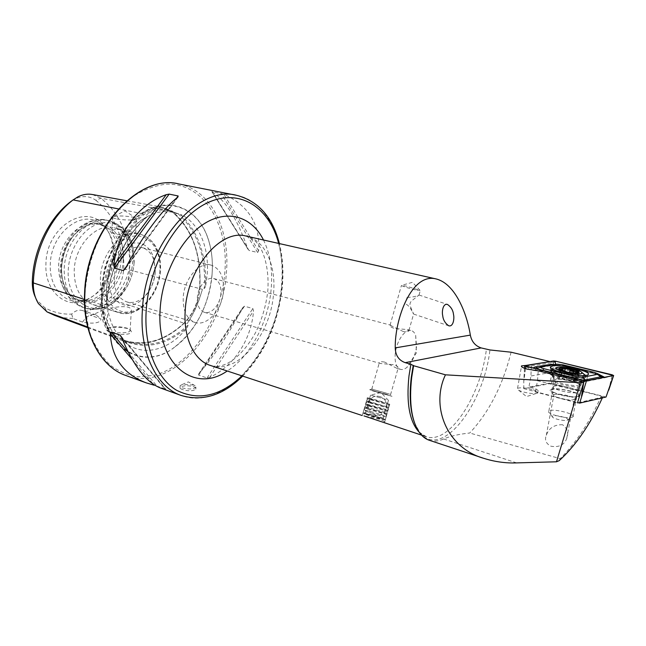 <?xml version="1.0" encoding="UTF-8"?>
<svg xmlns="http://www.w3.org/2000/svg" width="646" height="646" viewBox="0 0 646 646"><rect width="100%" height="100%" fill="white"/><g stroke="black" fill="none" stroke-linecap="round" stroke-linejoin="round"><path stroke-width="0.48" stroke-dasharray="3.23 2.42" d="M72.094 200.631L74.984 198.944C82.518 195.439 89.455 195.867 95.786 200.228L100.921 198.217L172.45 211.508L172.708 212.316L175.47 212.825L165.077 208.537C158.755 207.406 153.207 208.9 148.459 213.027L146.658 215.15L146.65 216.434L147.668 216.402L146.271 217.177C125.082 228.466 107.648 259.635 106.437 289.731L106.695 302.651C109.134 269.915 125.041 236.024 146.271 217.177M175.47 212.825L180.355 214.359C198.298 231.381 206.712 255.396 205.581 286.412L207.196 274.477C209.377 247.491 198.863 222.321 180.355 214.359M126.753 200.761L163.632 207.463L172.45 211.508C192.621 229.047 201.722 254.685 199.743 288.423C198.411 302.514 193.235 314.118 184.207 323.234C164.673 341.476 144.09 347.273 122.482 340.628L114.883 337.107C105.306 331.083 100.655 320.303 100.929 304.767C102.407 269.794 119.841 232.77 143.121 213.826L143.937 214.609L146.658 215.15M205.581 286.412L204.419 288.479L203.813 288.011L202.497 289.368L201.334 292.662C198.152 303.337 193.921 312.834 188.64 321.151L187.195 323.711L187.283 325.132L188.091 325.14L187.429 327.175C166.426 345.545 144.882 349.962 122.805 340.426C140.909 358.272 169.486 350.964 187.429 327.175M122.805 340.426L121.149 338.746L115.311 335.734C106.768 329.573 102.964 320.747 103.909 309.256L104.733 305.687L106.017 304.218L106.824 304.476L106.695 302.651M410.541 306.818L413.618 313.972C412.382 313.132 410.412 305.38 404.937 303.733L407.061 297.483C413.133 297.063 417.122 296.248 419.028 295.036L411.777 300.753C409.895 302.498 409.483 304.516 410.541 306.818M407.061 297.483L404.937 303.733M386.486 394.302L369.682 389.683L392.025 396.321L386.486 394.302M385.896 393.018L371.773 389.126L385.896 393.018M379.921 421.386L384.588 422.371C385.379 421.862 383.635 420.821 379.355 419.246L363.997 415.911M384.548 362.051C380.801 361.421 379.04 361.712 379.275 362.907L380.292 363.496L393.987 364.732C397.548 366.225 398.905 367.445 398.073 368.373L396.87 368.317L384.548 362.051M415.37 289.925C408.337 288.164 403.685 286.687 401.408 285.508L406.269 286.097L420.045 290.361L415.37 289.925M403.451 331.6L390.063 325.18C389.263 325.955 390.636 327.038 394.173 328.41L407.569 329.605L408.926 330.381C409.104 331.737 407.279 332.141 403.451 331.6M531.941 389.433C524.899 387.697 520.095 387.342 517.527 388.375L517.446 389.247C518.157 390.119 520.087 391.016 523.228 391.928C528.283 393.261 532.554 393.794 536.035 393.527L537.738 393.018C538.538 392.017 536.608 390.822 531.941 389.433M549.924 361.574L553.38 362.414L531.311 365.999L526.11 365.402M531.311 365.999L530.955 375.98L528.937 387.059L532.231 387.85C536.899 389.231 538.837 390.426 538.037 391.419L535.429 391.993L577.484 402.878M570.539 391.056C558.847 388.311 552.015 388.004 550.037 390.136C550.36 391.508 553.339 393.01 558.984 394.649C567.277 396.773 573.688 397.476 578.21 396.749C581.376 395.449 578.824 393.551 570.539 391.056M568.052 395.74C561.108 394.028 556.4 393.664 553.929 394.658L553.679 395.126C553.921 396.103 556.012 397.169 559.953 398.324C565.726 399.809 570.2 400.302 573.365 399.785L574.173 399.438C574.972 398.421 572.929 397.185 568.052 395.74M193.509 384.984L182.447 384.386L180.153 385.638C179.814 386.461 180.605 387.229 182.527 387.939C188.81 389.481 193.275 389.272 195.932 387.317L195.108 385.727L193.509 384.984M182.414 389.538C180.492 388.844 179.693 388.141 180.032 387.43C182.681 385.565 187.13 385.274 193.396 386.566C195.358 387.309 196.158 388.157 195.803 389.11C193.138 391.177 188.672 391.323 182.414 389.538M115.771 218.687C113.325 218.09 112.291 217.516 112.662 216.967L113.623 216.491C119.017 215.586 125.566 215.845 133.262 217.258L136.387 218.429L136.476 219.002C135.733 220.472 122.134 220.278 115.771 218.687M132.422 232.302L126.454 230.8C118.743 228.829 113.898 228.942 111.936 231.147C111.524 232.334 112.541 233.279 114.98 233.989C121.335 235.386 135.014 232.794 135.676 233.117L132.422 232.302M109.586 331.923C106.251 330.687 105.443 329.605 107.163 328.685C112.695 326.828 119.421 326.763 127.343 328.483L130.799 330.599C134.707 335.339 117.096 335.468 109.586 331.923M109.917 331.463C107.551 330.647 106.558 329.791 106.937 328.895L107.922 328.055C113.236 326.303 119.615 326.335 127.06 328.144L130.064 329.84L130.145 330.76C129.361 333.166 116.086 333.651 109.917 331.463M111.023 310.177L107.971 308.748C108.722 308.368 121.989 305.461 128.231 307.213C130.694 308.077 131.711 309.232 131.283 310.686C130.387 314.772 117.217 312.551 111.023 310.177M212.082 273.969C210.055 302.651 195.375 332.028 175.098 346.773C141.991 373.832 98.014 346.062 101.616 290.716C103.198 256.292 123.58 221.328 147.845 209.692C172.127 197.862 196.174 209.32 206.357 233.949C211.234 245.892 213.14 259.232 212.082 273.969M395.287 353.265C394.496 362.245 396.232 367.614 400.472 369.367C402.45 369.9 404.566 369.27 406.81 367.469C411.873 362.858 415.103 355.994 416.508 346.886L415.685 335.452C414.684 332.755 413.198 331.123 411.227 330.566C405.284 328.531 396.579 340.757 395.287 353.265M223.54 290.595C222.499 309.135 207.309 326.642 195.181 322.475C186.856 319.245 182.866 310.936 183.222 297.54C184.102 278.789 199.364 261.436 211.072 265.126C219.931 268.365 224.089 276.851 223.54 290.595M220.932 293.47C220.318 304.403 211.412 314.699 204.378 312.317C199.444 310.427 197.103 305.518 197.345 297.596C197.902 286.59 206.841 276.351 213.729 278.563C218.841 280.461 221.247 285.427 220.932 293.47M155.25 272.127C154.378 282.31 150.591 290.603 143.88 297.015C138.357 301.827 132.688 303.467 126.891 301.932C118.315 298.662 114.076 290.66 114.164 277.917C114.681 260.08 129.886 243.857 141.942 247.596C147.708 249.259 151.721 253.579 153.99 260.556L155.25 272.127M155.266 271.021C154.289 282.544 149.993 291.944 142.386 299.211C127.617 313.706 106.695 301.48 108.48 277.554C110.264 261.283 117.055 250.131 128.861 244.107C140.723 240.49 149.048 245.092 153.837 257.899L155.266 271.021M134.093 262.898C133.076 276.189 128.247 287.308 119.623 296.256C111.152 304.314 102.238 307.092 92.887 304.597C80.516 299.841 74.298 288.504 74.217 270.577C74.702 245.302 96.65 222.547 114.164 227.804C123.467 230.477 129.676 237.453 132.793 248.718L134.093 262.898M123.168 259.668C122.748 293.542 84.61 317.872 67.983 292.178C63.405 285.411 61.257 277.11 61.532 267.291C63.365 247.402 71.666 233.521 86.419 225.64C106.154 216.152 125.154 235.112 123.168 259.668M121.133 259.426C120.422 284.2 98.442 306.971 79.967 300.576C74.976 298.993 70.794 295.803 67.41 291.007C62.961 284.426 60.869 276.359 61.136 266.814C62.92 247.499 70.979 234.014 85.329 226.35C90.69 223.976 95.923 223.403 101.01 224.606C114.641 229.314 121.343 240.918 121.133 259.426M118.622 258.755C117.863 280.259 101.188 301.101 84.142 300.786L77.463 299.792C65.052 295.036 58.762 283.796 58.608 266.087C58.988 241.12 80.879 218.728 98.467 223.992L104.7 226.576C114.399 233.222 119.042 243.946 118.622 258.755M114.197 256.874C112.041 277.877 102.843 292.129 86.604 299.615L77.609 301.286C62.145 301.811 49.258 285.306 50.299 264.529C50.558 234.022 80.621 209.651 99.355 222.781L106.21 228.845C112 236.323 114.665 245.666 114.197 256.874M113.252 256.002C112.428 275.648 99.896 295.384 84.255 300.875C64.85 308.853 44.477 290.652 45.923 264.004C46.124 226.157 87.614 201.81 104.846 226.56C110.934 234.433 113.736 244.245 113.252 256.002M212.251 191.87C225.834 200.825 237.599 219.624 247.563 248.274L249.073 250.478L257.649 252.497L258.658 250.874C260.314 224.469 248.67 205.557 223.718 194.139L211.848 191.604L247.563 248.274M562.545 424.713C554.284 424.567 548.874 428.08 546.314 435.259C544.441 439.966 545.975 443.616 550.909 446.216C558.887 447.605 564.144 445.054 566.695 438.553C568.803 433.07 567.422 428.459 562.545 424.713M511.107 352.207C502.709 385.5 488.917 412.439 469.715 433.022C459.201 434.096 450.504 436.082 443.632 438.973L516.655 462.899M429.267 440.257C433.741 441.686 438.537 441.258 443.632 438.973M553.38 362.414L552.564 372.169L530.955 375.98M552.564 372.169L549.633 383.094L528.937 387.059M602.338 397.879L602.686 397.096L578.178 402.716M602.686 397.096L601.289 396.151L549.633 383.094M601.289 396.151C589.984 421.749 576.28 442.583 560.179 458.66L469.715 433.022M560.179 458.66L559.283 460.606M242.63 307.859C228.296 334.725 213.705 356.665 198.855 373.687L198.645 375.108L207.051 377.967L209.732 377.377C234.361 365.87 251.431 339.174 253.531 310.904L252.869 308.546L244.438 306.204L242.759 307.617L198.855 373.687M160.515 388.02L165.433 389.013L154.192 385.226M35.53 297.588L36.975 300.18L44.784 307.722C53.287 312.373 62.25 314.505 71.674 314.093C75.154 310.702 78.739 309.515 82.422 310.532L84.909 311.848C94.171 309.046 102.779 304.161 110.732 297.2L115.416 300.721C107.785 307.448 99.557 312.333 90.706 315.385L84.909 311.848M95.786 200.228C115.521 216.039 124.823 239.036 123.677 269.229C122.78 280.663 118.46 289.989 110.732 297.2M71.674 314.093L72.909 318.478L82.615 322.112C93.097 324.34 101.818 322.734 100.784 318.849L90.706 315.385M72.909 318.478L63.639 317.751L54.611 315.361M92.451 194.519L100.921 198.217C121.303 214.706 130.872 238.608 129.62 269.931C128.619 282.512 123.887 292.775 115.416 300.721L184.207 323.234L184.546 322.839C165.182 340.926 144.793 346.676 123.378 340.103L118.396 337.551M163.632 207.463C156.72 206.252 149.88 208.367 143.121 213.826L118.363 208.9M82.615 322.112C86.443 316.104 90.916 313.698 96.02 314.877L100.784 318.849M535.429 391.993L537.496 380.728L581.15 391.759M537.496 380.728L538.255 370.844M577.298 396.491L578.493 396.03C582.45 393.632 559.807 387.665 553.259 389.304L551.942 389.804C547.84 392.122 570.806 398.235 577.298 396.491M606.037 397.024L551.644 383.304L552.492 376.23L555.851 361.235M551.644 383.304L523.825 388.658L523.777 381.463L525.569 368.648M523.825 388.658L577.589 402.563M604.591 377.28L605.157 377.7L613.417 375.52M603.235 377.547L605.157 377.7L582.417 382.149L586.342 380.906M554.688 364.602L556.19 365.022L555.915 364.401M604.341 377.805L595.119 373.808L563.514 366.161L556.82 365.709L556.19 365.022L564.556 365.749L598.172 373.969M536.067 368.834L535.284 370.029L542.495 370.885L574.916 378.895L574.084 379.614L582.417 382.149L573.842 379.372L541.348 371.329L532.005 370.045L525.497 366.209M535.284 370.029L532.005 370.045L532.885 368.05M557.466 365.596L553.993 365.151L557.078 364.207M575.166 378.483L574.916 378.895L581.069 380.995L583.007 380.413M581.893 382.125L581.069 380.995M559.081 376.86L561.156 376.755L560.776 376.012L572.291 378.039C572.227 378.451 573.277 378.903 575.424 379.38L577.193 380.171L573.979 380.332L574.31 381.148L562.731 379.049C562.811 378.629 561.778 378.176 559.63 377.7L557.894 376.917L559.081 376.86L560.429 369.698M554.05 386.219L553.444 386.518C549.552 388.722 572.372 394.44 577.088 392.397L577.863 391.839C579.559 389.32 558.54 384.394 554.05 386.219M572.348 417.163L572.865 416.872C576.66 414.32 554.341 408.474 549.471 410.695L548.567 411.672C548.252 414.409 566.663 418.931 571.791 417.34L572.348 417.163M567.39 420.158C571.371 418.745 556.149 414.425 552.766 415.984L552.193 416.63C552.039 418.414 563.748 421.305 567.027 420.271L567.39 420.158M552.12 368.914L551.676 369.149C546.209 371.951 578.42 379.767 584.953 377.135L585.639 376.812L585.744 375.471M584.202 374.325C581.885 373.057 578.38 371.846 573.68 370.699M570.119 369.916C563.344 368.608 557.999 368.131 554.074 368.478L552.548 368.769M569.95 370.836C561.762 369.294 555.899 368.914 552.37 369.698L551.183 370.416C548.252 373.574 578.703 380.583 584.767 378.08L585.454 377.757C586.721 376.061 582.732 374.018 573.511 371.62M366.048 414.579C371.232 416.484 382.86 419.73 384.523 419.73L382.093 418.438C376.481 416.395 364.239 413.028 363.496 413.335L366.048 414.579M365.741 413.828C371.24 415.838 383.571 419.278 385.323 419.286L382.739 417.922C376.973 415.822 364.457 412.366 363.149 412.511L365.741 413.828M366.46 411.324C372.136 413.383 384.919 416.928 386.179 416.791L383.449 415.451C377.74 413.392 365.394 409.968 363.908 410.024L366.46 411.324M367.816 409.168L385.815 414.199L383.433 412.996C378.176 411.114 366.799 407.957 365.45 407.997L367.816 409.168M367.356 408.175C372.863 410.153 385.194 413.602 386.93 413.658L384.338 412.35C378.613 410.315 366.258 406.875 364.796 406.915L367.356 408.175M368.713 406.027L386.881 411.074L366.339 404.88L368.713 406.027M368.26 405.034L388.012 410.533L385.218 409.249L365.684 403.807L368.26 405.034M369.609 402.886L387.77 407.941L367.227 401.772L369.609 402.886M369.157 401.893L388.9 407.4L366.573 400.69L369.157 401.893M370.505 399.745L388.666 404.816L368.115 398.655L370.505 399.745M370.053 398.752L389.756 404.267L386.994 403.047L367.421 397.573L370.053 398.752M372.338 390.782L392.13 396.329L372.338 390.782M374.502 389.877L390.168 394.278L374.502 389.877M386.211 399.494L370.554 395.102L386.211 399.494M380.882 418.148L365.2 413.811L367.283 414.877L383.046 419.246L380.882 418.148M148.459 213.027C156.808 209.764 164.795 209.134 172.417 211.145M123.677 269.229L129.62 269.931L199.808 288.657C201.77 255.162 192.742 229.71 172.716 212.316L164.1 208.359C157.309 207.164 150.591 209.247 143.953 214.609C120.875 233.424 103.586 270.157 102.116 304.847L104.733 305.687M87.662 326.997L114.883 337.107L115.779 336.582C106.396 330.663 101.842 320.085 102.116 304.847L84.448 299.437M201.334 292.662C198.508 303.031 194.276 312.535 188.64 321.151M115.311 335.734C109.772 328.709 105.968 319.883 103.909 309.256M241.975 375.867C264.577 352.571 277.869 322.927 281.842 286.937C283.239 271.401 282.181 256.898 278.668 243.429M236.662 195.334C268.106 201.277 285.928 242.25 281.47 286.218C277.069 349.696 225.05 411.986 181.211 395.481M210.305 365.418C237.373 375.173 270.698 335.209 273.524 293.865C276.318 265.619 265.143 240.126 246.142 236.089L254.467 240.36C256.276 242.177 256.478 241.879 260.096 247.2C266.007 257.77 268.914 273.226 267.856 290.191C266.233 305.219 262.09 319.447 255.412 332.884C245.488 350.665 233.997 360.686 225.454 364.263C219.834 366.613 214.787 366.993 210.305 365.418M263.503 240.005C270.206 253.886 272.765 270.165 271.183 288.851C268.397 322.168 250.43 356.479 227.206 370.99M212.106 274.065C210.087 302.627 195.472 331.882 175.284 346.563C142.322 373.485 98.58 345.82 102.173 290.757C103.756 256.494 124.032 221.699 148.168 210.103C172.329 198.322 196.271 209.716 206.405 234.232C211.258 246.118 213.156 259.401 212.106 274.065M178.894 183.965C211.105 190.045 230.194 229.75 226.423 272.127C223.08 333.376 170.746 392.445 125.825 375.496M85.022 293.236C86.855 269.293 93.694 247.095 105.548 226.641C114.011 214.222 123.475 203.991 133.932 195.94C144.672 189.367 155.42 185.442 166.192 184.167C204.079 182.576 228.87 224.881 224.856 272.031C221.271 319.197 190.618 366.007 154.144 375.278L138.809 376.788C128.699 375.528 119.292 371.749 110.579 365.442C102.512 357.723 95.947 347.847 90.892 335.823C86.895 322.766 84.941 308.57 85.022 293.236M159.974 269.818C158.981 295.303 136.968 318.987 118.703 312.64C106.445 307.9 100.332 296.385 100.388 278.103C101.059 252.311 123.071 228.942 140.44 234.199C153.893 238.907 160.402 250.777 159.974 269.818M159.974 270.367C158.827 289.981 145.342 309.151 130.306 311.768C115.263 314.699 102.116 299.268 103.247 278.289C104.151 257.334 119.316 237.252 134.586 235.984C149.88 234.393 161.339 250.729 159.974 270.367M134.215 261.808C133.108 276.367 127.819 288.552 118.355 298.363C98.119 320.343 66.037 304.573 68.258 270.198C69.025 249.558 82.373 229.104 97.942 223.984C113.518 218.711 128.409 228.845 132.793 246.263L134.215 261.808M132.688 260.936C131.792 289.384 106.655 315.652 85.498 308.247C71.44 302.804 64.334 289.917 64.18 269.576C64.665 240.796 89.721 214.948 109.707 220.875C125.348 226.245 133.011 239.601 132.688 260.936M130.129 260.257C129.257 288.649 104.119 314.844 82.954 307.439C68.88 301.997 61.766 289.125 61.604 268.833C62.064 240.102 87.105 214.327 107.107 220.254C122.764 225.624 130.435 238.963 130.129 260.257M419.181 432.198L426.231 436.664C448.865 444.949 480.438 396.733 486.341 349.833L486.414 349.308M414.49 422.702L419.625 432.231C440.612 460.55 483.224 406.391 489.894 350.39L489.951 349.954M44.784 307.722L47.069 311.913M106.598 304.75C108.488 270.827 125.203 235.225 147.498 216.37M188.091 325.14C168.897 342.695 148.798 348.226 127.779 341.734L121.117 338.738M202.497 289.368L199.808 288.657C198.5 302.498 193.42 313.891 184.554 322.847L187.195 323.711M178.191 213.85C197.313 231.09 206.058 255.969 204.419 288.479M177.876 197.078L125.413 268.583M176.519 198.201L126.729 266.039M249.073 250.478L212.163 191.515M257.649 252.497L221.037 193.267M258.658 250.874L223.718 194.139M198.645 375.108L244.438 306.204M207.051 377.967L252.869 308.546M209.732 377.377L253.531 310.904M121.642 337.527L165.214 389.199M121.198 336.534L165.433 389.013M128.215 352.199L156.921 385.953M132.05 359.265L153.433 384.338M579.204 386.574L580.391 386.138C584.331 383.861 561.632 378.007 555.092 379.541L553.775 380.018C549.689 382.214 572.719 388.214 579.204 386.574M552.273 372.298C549.641 372.815 549.383 373.8 551.514 375.245C555.738 378.201 571.645 381.859 580.391 381.843L584.509 381.56C595.685 379.573 562.262 370.126 552.273 372.298M585.946 380.672L586.875 380.26C592.261 377.216 560.914 369.262 551.878 371.264L550.021 371.894C544.408 374.769 575.852 382.916 585.09 380.874M552.492 376.23L553.565 360.993M608.71 390.2L612.238 374.793M524.479 368.268L523.777 381.463L524.851 365.604M524.883 365.967L526.377 367.138L525.925 366.33M586.213 380.93L584.388 381.471L584.016 380.664M564.556 365.749L563.764 366.403L562.868 364.82M596.096 373.372L595.337 374.042L594.546 372.467M541.348 371.329L542.753 370.481M540.686 367.001L541.162 366.847M552.072 365.038L553.993 365.151L537.617 367.905M601.741 376.788L595.337 374.042L563.764 366.403C561.164 366.064 563.74 365.911 557.102 365.741M603.348 377.813L601.781 377.837M588.11 380.849L586.52 380.874M533.273 370.392L541.614 371.571L573.842 379.372M578.38 385.161L578.453 385.137C584.21 383.28 560.623 377.167 555.479 379.121L554.639 379.662C552.653 382.012 574.052 387.002 578.38 385.161M574.237 380.825L575.699 373.178M575.424 379.38L576.725 372.54M572.291 378.039L573.244 373.017M576.03 380.228L577.508 372.476M571.258 380.744L572.744 372.952M566.292 379.985L567.769 372.185M562.731 379.049L564.192 371.288M559.63 377.7L561.083 369.956M560.914 376.287L562.359 368.591M563.869 376.368L564.79 371.49M568.755 377.119L569.627 372.516M177.198 213.705L172.805 212.389C142.524 205.024 108.455 246.102 106.606 290.159C106.081 312.163 111.282 328.709 122.191 339.812M165.077 208.537L172.506 212.203C192.468 229.483 201.487 254.912 199.557 288.496C198.241 302.457 193.122 313.924 184.207 322.911C165.255 340.539 145.382 346.409 124.589 340.523L121.149 338.746M242.678 376.101C265.159 352.441 278.369 322.653 282.31 286.751C283.707 271.425 282.738 257.035 279.395 243.59M413.723 314.118L448.59 325.745M371.878 389.142L369.811 389.7M362.293 415.515L367.421 397.573M371.773 389.126L379.275 362.907M390.063 325.18L401.408 285.508M420.045 290.361L412.479 282.334L401.311 285.387M536.035 393.527L526.538 396.571L517.446 389.247M517.527 388.375L521.459 366.581M553.679 395.126L550.037 390.136M195.108 385.727L188.382 381.899L182.447 384.386M180.032 387.43L180.153 385.638M136.387 218.429L124.977 210.887L113.623 216.491M112.662 216.967L111.936 231.147M107.922 328.055L107.163 328.685M107.971 308.748L106.937 328.895M175.098 346.773L175.284 346.563C196.675 329.202 208.933 305.09 212.074 274.211C213.148 259.595 211.258 246.271 206.405 234.232L206.357 233.949M415.685 335.452L416.404 352.894L406.81 367.469M195.181 322.475L126.891 301.932M143.88 297.015L142.386 299.211M92.887 304.597L118.703 312.64C137.848 318.995 159.433 295.367 160.515 270.181C161.08 251.205 154.386 239.214 140.44 234.199L135.563 233.012M119.623 296.256L118.355 298.363C109.198 307.835 98.249 311.13 85.498 308.247L82.954 307.439C67.241 300.519 59.674 287.325 60.248 267.848C61.854 241.37 80.928 215.441 107.107 220.254L109.707 220.875C122.118 224.97 129.814 233.432 132.793 246.263L132.793 248.718M67.41 291.007L67.983 292.178M79.967 300.576L77.463 299.792M84.142 300.786L77.609 301.286M86.604 299.615L84.255 300.875M421.515 435.105L426.231 436.664C425.875 437.164 423.671 435.687 419.625 432.231L420.078 433.418M204.378 312.317L380.292 363.496M396.87 368.317L400.472 369.367M546.314 435.259L553.929 394.658M566.687 438.553L574.173 399.438M213.729 278.563L390.919 325.221M407.569 329.605L411.227 330.566M87.848 327.732L122.482 340.628M106.21 228.845L104.846 226.56M104.7 226.576L99.355 222.781M101.01 224.606L98.467 223.992M85.329 226.35L86.419 225.64M126.454 230.8L114.164 227.804M153.99 260.556L153.837 257.899M211.072 265.126L141.942 247.596M106.824 304.476C108.819 270.642 125.51 235.201 147.668 216.402M36.975 300.18L38.469 303.628M74.984 198.944L78.069 196.755M96.02 314.877L82.422 310.532M131.283 310.686L130.145 330.76M130.064 329.84L130.799 330.599M136.476 219.002L135.676 233.117M178.207 196.78L125.041 269.253M248.016 249.34L211.848 191.604M198.726 373.84L242.759 307.617M120.705 335.718L165.772 389.207M195.803 389.11L195.932 387.317M573.365 399.785L578.21 396.749M537.738 393.018L538.037 391.419M408.926 330.381L413.618 313.972M419.028 295.036L420.312 290.53M390.547 394.698L398.073 368.373M384.588 422.371L389.756 404.267M390.628 394.706L390.168 394.278M419.052 295.044L447.476 304.436M578.493 396.03L580.391 386.138L582.369 382.182L580.391 381.843L586.156 380.93M550.788 367.776L550.021 371.894C549.245 372.895 549.746 374.018 551.514 375.245L551.288 374.841C551.482 375.504 552.968 373.986 553.775 380.018L551.942 389.804M587.917 374.825L586.326 380.817M557.256 364.183L554.268 365.119L556.82 365.717M584.872 378.039L578.453 385.137L577.233 388.214L577.863 391.839M551.183 370.416L554.639 379.662L555.189 383.11L553.921 386.268M574.391 381.108L575.909 373.154M577.193 380.171L578.711 372.233M572.865 416.872L577.605 392.138M558.071 367.235L554.074 368.478M585.454 377.757L585.639 376.812M551.498 370.077L551.676 369.149M567.027 420.271L571.791 417.34M552.193 416.63L548.567 411.672M548.858 411.026L553.444 386.518M573.979 380.332L575.344 373.186M557.894 376.917L559.363 369.1M561.156 376.755L562.343 370.433M560.776 376.012L562.206 368.382M384.523 419.73L385.323 419.286M385.468 419.294L386.179 416.791M385.985 414.207L386.219 416.791M385.815 414.199L386.93 413.658M386.881 411.074L387.115 413.658M386.72 411.066L387.842 410.517M387.77 407.941L388.012 410.533M387.624 407.933L388.747 407.384M388.666 404.816L388.9 407.4M388.529 404.8L389.651 404.259M388.512 400.439L380.97 392.542L370.683 395.118M365.2 413.811L370.554 395.102M383.046 419.246L388.424 400.439M372.492 389.029L369.819 389.7M368.002 398.655L367.34 397.573M368.115 398.655L366.573 400.69M367.106 401.764L366.444 400.69M367.227 401.772L365.684 403.807M366.209 404.88L365.547 403.807M366.339 404.88L364.796 406.915M365.313 407.997L364.651 406.915M365.45 407.997L363.908 410.024M363.149 412.511L363.86 410.024M363.496 413.335L363.052 412.519M380.131 396.709L379.428 396.507C368.47 393.325 363.23 411.203 374.147 414.57C385.412 419.036 391.759 400.068 380.131 396.709"/><path stroke-width="0.97" d="M442.72 315.668C443.14 319.891 445.151 323.266 448.736 325.794C453.492 327.07 454.477 318.042 453.516 314.602C453.121 310.387 451.102 306.995 447.476 304.436C442.752 303.16 441.743 312.188 442.72 315.668M363.997 415.911L421.515 435.105M526.11 365.402L521.588 365.87C520.797 366.742 522.719 367.849 527.362 369.173L538.255 370.844L583.766 382.117L580.439 382.779L445.457 374.817L413.593 365.709L411.655 377.684C408.87 403.403 411.68 421.983 420.078 433.418C422.767 436.833 425.827 439.11 429.267 440.257L483.862 458.361C494.779 461.801 505.713 463.311 516.655 462.899L556.472 461.793L559.283 460.606C575.941 445.28 590.291 424.374 602.338 397.879M113.858 265.417C117.015 232.633 138.801 204.193 166.232 194.664L169.163 194.107L178.159 195.964L177.876 197.078C162.372 209.143 140.465 238.681 125.413 268.583L123.402 270.577L114.471 268.114L113.858 265.417L166.232 194.664M413.593 365.709L410.88 364.279L405.228 362.664C398.792 360.347 395.465 355.413 395.239 347.887C394.714 318.704 411.736 272.499 436.115 278.943C455.567 283.683 467.171 314.537 470.328 335.113C471.653 341.613 475.254 345.885 481.141 347.919L489.951 349.954L511.107 352.207L549.924 361.574M578.178 402.716L577.484 402.878L583.766 382.117M556.472 461.793L580.439 382.779M153.433 384.338L154.192 385.226L146.246 382.868C123.741 374.333 111.758 357.973 110.296 333.772L111.128 332.109L119.898 334.999L121.642 337.527C133.213 365.499 146.174 382.327 160.515 388.02L181.211 395.481C156.816 387.325 139.56 353.209 142.314 311.13C144.849 244.979 197.878 184.465 236.662 195.334L178.894 183.965C138.454 173.168 86.12 230.331 84.586 293.397M35.53 297.588C33.229 292.816 32.155 287.422 32.324 281.406C33.108 250.559 48.805 218.275 70.479 201.802L73.111 199.897L118.363 208.9M72.094 200.631L70.479 201.802M87.848 327.732L54.611 315.361L47.069 311.913L38.469 303.628C34.86 297.83 33.148 290.926 33.342 282.924C34.173 250.745 50.558 217.032 73.111 199.897L78.069 196.755C82.906 194.398 87.703 193.647 92.451 194.519L126.753 200.761M445.457 374.817C430.389 406.197 446.749 447.977 483.862 458.361M586.318 375.383L587.917 374.825C593.294 371.87 561.907 364.005 552.871 365.927L551.022 366.54C545.361 369.35 577.395 377.474 586.318 375.383M562.868 364.82L557.256 364.183L541.162 366.847C539.886 367.235 540.791 367.857 543.875 368.704L576.256 376.658L582.296 377.288L597.615 374.349L598.075 373.889L594.546 372.467L562.868 364.82M555.851 361.235L553.565 360.993L524.851 365.604L525.892 366.339L583.984 380.68L586.439 380.93L613.643 375.504L555.851 361.235M577.589 402.563L579.672 403.104L606.037 397.024L613.506 375.544M579.672 403.104L586.439 380.93M553.654 361.017L524.705 365.83L586.213 380.93L613.417 375.52L612.214 374.801L555.818 361.251L553.654 361.017L555.059 362.463L555.818 361.251M555.915 364.401L555.059 362.463M598.172 373.969L604.591 377.28M532.885 368.05L535.041 366.952L551.022 364.32L554.688 364.602M583.007 380.413L600.191 376.925L602.274 377.159M540.686 367.001L536.067 368.834M562.4 369.367L559.379 368.987L561.083 369.956L567.769 372.185L575.828 373.17L575.562 372.742L578.711 372.233L576.894 371.652C574.682 371.49 573.64 371.054 573.753 370.344C573.325 369.544 572.146 369.246 570.216 369.439L562.246 368.18L562.4 369.367M581.327 373.719L582.038 372.613C580.843 370.174 563.885 366.403 558.071 367.235L556.925 367.453C549.956 369.084 575.828 375.786 581.327 373.719M585.744 375.471L584.202 374.325M573.68 370.699L570.119 369.916M573.511 371.62L569.95 370.836M559.824 368.196C554.583 369.447 574.181 374.519 578.356 372.952C583.265 371.611 564.006 366.702 559.824 368.196M552.548 368.769L552.12 368.914M278.668 243.429C269.487 208.254 241.087 188.333 209.369 201.964C177.69 215.239 148.798 263.705 146.149 311.356C143.993 347.871 156.768 378.596 176.665 390.321C198.37 401.077 220.133 396.256 241.975 375.867M436.115 278.943L246.142 236.089C221.126 228.563 187.316 267.815 185.24 310.322C183.157 337.818 194.147 360.492 210.305 365.418L362.164 415.523M227.206 370.99C194.462 394.117 155.896 364.271 160.168 308.828C162.308 273.629 181.752 237.276 205.105 223.169C228.49 208.924 252.174 217.218 263.503 240.005M146.246 382.868L125.825 375.496C100.841 367.09 82.801 333.942 84.892 293.647C86.378 230.323 139.068 173.096 178.894 183.965M410.88 364.279L408.975 376.029C406.156 403.072 409.564 421.79 419.181 432.198M413.23 365.329L411.3 377.216C409.128 395.788 410.194 410.953 414.49 422.702M405.228 362.664L481.141 347.919M47.069 311.913L87.662 326.997M32.324 281.406L33.342 282.924L84.448 299.437M178.159 195.964L176.519 198.201M126.729 266.039L123.402 270.577M169.163 194.107L114.471 268.114M119.898 334.999L121.198 336.534M111.128 332.109L128.215 352.199M110.296 333.772L132.05 359.265M395.239 347.887L470.328 335.113M585.09 380.874L585.946 380.672M581.545 396.192L583.984 380.68M525.569 368.648L525.892 366.339M611.609 375.883L612.214 374.801M525.497 366.209L524.94 365.628M601.781 377.837L597.615 374.349M586.52 380.874L582.296 377.288M575.166 378.483L576.256 376.658M542.753 370.481L543.875 368.704M552.072 365.038L551.022 364.32M537.617 367.905L535.041 366.952M560.429 369.698L560.534 369.141M576.725 372.54L576.894 371.652M573.244 373.017L573.713 370.562M564.79 371.49L565.315 368.688M569.627 372.516L570.216 369.439M279.395 243.59C272.596 217.129 258.352 201.043 236.662 195.334M521.459 366.581L521.588 365.87M125.825 375.496C100.469 366.896 82.518 333.619 84.578 293.47M242.678 376.101C223.225 395.287 202.739 401.747 181.211 395.481M608.71 390.2L613.643 375.504M524.479 368.268L524.617 365.822M550.788 367.776L551.022 366.54M598.075 373.889L601.741 376.788M601.789 376.828L603.235 377.547M582.038 372.613L585.672 375.488M562.343 370.433L562.561 369.286"/></g></svg>
